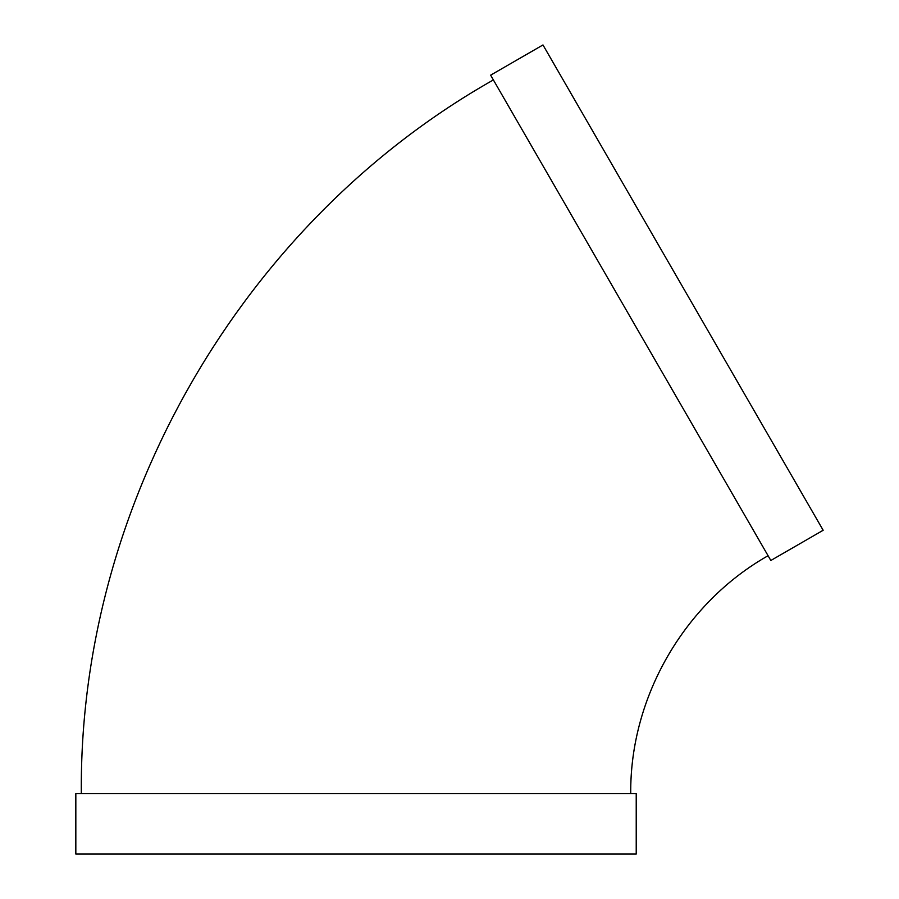<?xml version="1.0" encoding="UTF-8"?>
<svg xmlns="http://www.w3.org/2000/svg" width="899" height="899" viewBox="0 0 899 899"><rect width="100%" height="100%" fill="white"/><g stroke="black" fill="none" stroke-linecap="round" stroke-linejoin="round"><path stroke-width="1.35" d="M770.825 560.482L490.629 75.168L542.974 44.95L823.169 530.264L770.825 560.482M630.727 793.615C629.851 697.309 684.24 603.117 768.083 555.717M636.222 793.615L75.831 793.615L75.831 854.05L636.222 854.05L636.222 793.615M81.326 793.615C78.707 504.71 241.865 222.109 493.382 79.921"/></g></svg>
